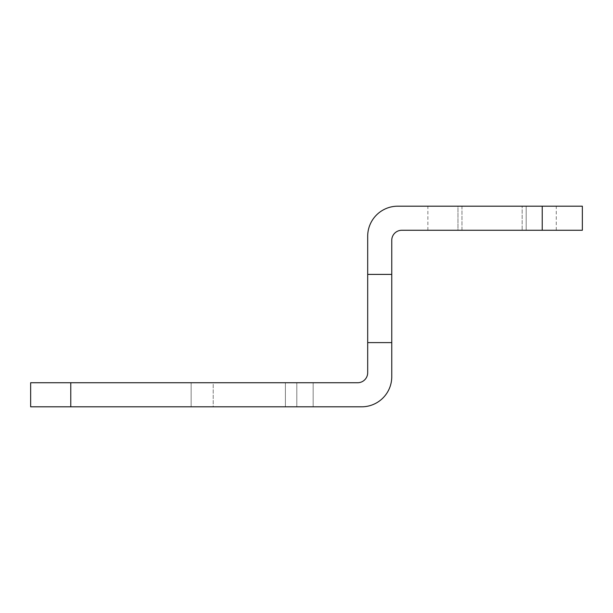 <?xml version="1.0" encoding="UTF-8"?>
<svg xmlns="http://www.w3.org/2000/svg" width="613" height="613" viewBox="0 0 613 613"><rect width="100%" height="100%" fill="white"/><g stroke="black" fill="none" stroke-linecap="round" stroke-linejoin="round"><path stroke-width="0.46" stroke-dasharray="3.06 2.3" d="M367.685 342.613L391.761 342.613L367.685 342.613L367.685 372.704A10.03 10.03 0 0 1 357.655 382.734L30.65 382.734L30.65 406.81L361.67 406.81A30.091 30.091 0 0 0 391.761 376.719L391.761 342.613L367.685 342.613L367.685 274.402L391.761 274.402L391.761 240.296A10.03 10.03 0 0 1 401.791 230.266L582.35 230.266L582.35 206.19L397.783 206.19A30.091 30.091 0 0 0 367.685 236.281L367.685 274.402L391.761 274.402L391.761 342.613M213.209 406.81L313.166 406.81L191.141 406.81L213.209 406.81L213.209 382.734L191.141 382.734L313.166 382.734L191.141 382.734L213.209 382.734L213.209 406.81M461.98 206.19L556.267 206.19L461.98 206.19L461.98 230.266L522.161 230.266L461.98 230.266L461.98 206.19M457.965 206.19L526.176 206.19L457.965 206.19L457.965 230.266L526.176 230.266L457.965 230.266L457.965 206.19M522.161 230.266L556.267 230.266L522.161 230.266L522.161 206.19L522.161 230.266M526.176 206.19L526.176 230.266L526.176 206.19M391.761 274.402L367.685 274.402M70.771 406.81L70.771 382.734M542.229 206.19L542.229 230.266M296.807 382.734L296.807 406.81L296.807 382.734M285.39 382.734L285.39 406.81L285.39 382.734M191.141 406.81L191.141 382.734L191.141 406.81M313.166 406.81L313.166 382.734L313.166 406.81M427.874 230.266L427.874 206.19M556.267 230.266L556.267 206.19"/><path stroke-width="0.92" d="M542.229 206.19L397.783 206.19A30.091 30.091 0 0 0 367.685 236.281L367.685 372.704A10.03 10.03 0 0 1 357.655 382.734L70.771 382.734L70.771 406.81L361.67 406.81A30.091 30.091 0 0 0 391.761 376.719L391.761 240.296A10.03 10.03 0 0 1 401.791 230.266L542.229 230.266L542.229 206.19L582.35 206.19L582.35 230.266L542.229 230.266M70.771 406.81L30.65 406.81L30.65 382.734L70.771 382.734M367.685 274.402L391.761 274.402M367.685 342.613L391.761 342.613"/></g></svg>
